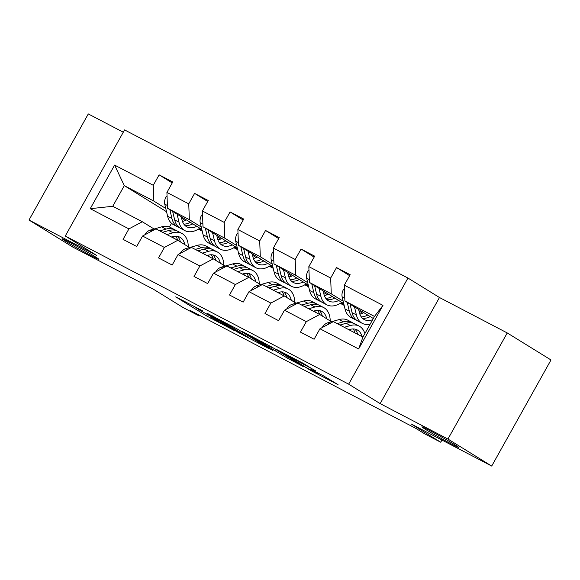 <?xml version="1.0" encoding="UTF-8"?>
<svg xmlns="http://www.w3.org/2000/svg" width="580" height="580" viewBox="0 0 580 580"><rect width="100%" height="100%" fill="white"/><g stroke="black" fill="none" stroke-linecap="round" stroke-linejoin="round"><path stroke-width="0.87" d="M202.732 310.923L175.733 296.858L206.661 315.955L235.096 330.941L213.636 318.768L211.765 317.463L218.711 320.784L200.231 310.496L195.786 307.603L202.732 310.923M425.698 429.49A21.04 0.732 -150.8 0 0 445.998 441.104A21.04 0.732 -150.8 0 0 458.62 447.361A21.04 0.732 -150.8 0 0 454.807 444.708A21.04 0.732 -150.8 0 0 434.507 433.093A21.04 0.732 -150.8 0 0 421.892 426.837A21.04 0.732 -150.8 0 0 425.698 429.49M65.888 241.396A21.04 0.732 -150.8 0 0 86.195 253.011A21.04 0.732 -150.8 0 0 98.81 259.267A21.04 0.732 -150.8 0 0 95.004 256.614A21.04 0.732 -150.8 0 0 74.697 244.999A21.04 0.732 -150.8 0 0 62.082 238.743A21.04 0.732 -150.8 0 0 65.888 241.396M315.274 370.787L303.159 363.305L275.717 349.022L311.185 370.75L338.038 384.634L323.604 375.934L311.235 369.525L318.579 374.23L305.073 366.901L283.149 353.235L315.361 370.627M123.279 132.218L88.298 113.934L29 220.037L72.761 247.058L153.497 289.268L183.258 307.639L199.179 315.962L190.429 310.561L416.041 428.504L424.799 433.905L440.72 442.228L441.938 440.046M447.941 439.046L507.239 332.942L439.466 297.511L380.161 403.615L447.941 439.046L491.702 466.066L410.959 423.857L440.72 442.228M380.161 403.615L348.66 384.156L65.272 236.017L124.569 129.913L407.958 278.052L348.66 384.156M29 220.037L96.773 255.468L65.272 236.017M237.684 329.237L206.871 313.135L237.8 332.231L269.192 348.747L237.684 329.237M242.106 331.39L272.397 347.384L303.906 366.894L287.586 358.259L271.092 348.283L262.515 343.86L273.028 350.697L242.106 331.39M507.239 332.942L551 359.962L491.702 466.066M349.631 275.667L336.523 267.576L330.673 278.045L308.836 266.626L314.686 256.164L301.042 249.03L295.191 259.492L273.354 248.081L279.205 237.612L265.56 230.477L259.709 240.946L237.873 229.535L243.723 219.066L230.079 211.932L224.228 222.401L202.398 210.989L208.249 200.52L194.597 193.387L188.746 203.856L166.917 192.437L172.768 181.975L159.116 174.841L153.272 185.303L114.608 165.09L90.241 208.684L112.752 206.292L142.317 221.749L154.084 229.013M336.523 267.576L350.168 274.71L344.317 285.179L382.981 305.385L358.621 348.979L319.957 328.766L314.106 339.235L300.462 332.101L306.312 321.632L284.476 310.22L278.625 320.682L264.98 313.548L270.831 303.086L248.994 291.668L243.143 302.137L229.499 295.002L235.35 284.534L213.512 273.122L207.662 283.591L194.017 276.457L199.868 265.988L178.038 254.576L172.188 265.038L158.536 257.911L164.387 247.442L142.557 236.024L136.706 246.493L123.062 239.359L128.905 228.897L90.241 208.684M343.751 303.615L309.43 282.424L331.26 293.835L343.179 301.194M358.991 310.96L362.623 313.2M359.6 313.403L360.637 313.998M331.492 321.748L319.725 314.483L297.888 303.072L284.476 310.22M331.26 293.835L330.673 278.045M309.43 282.424L308.836 266.626M306.312 321.632L319.725 314.483M308.27 285.07L273.949 263.878L295.778 275.29L307.697 282.649M323.517 292.414L327.142 294.654M340.75 303.057L344.107 305.131M324.118 294.85L325.155 295.452M344.165 305.392L340.264 303.355M296.01 303.202L284.243 295.938L262.406 284.519L248.994 291.668M295.778 275.29L295.191 259.492M273.949 263.878L273.354 248.081M270.831 303.086L284.243 295.938M272.788 266.517L238.467 245.325L260.304 256.744L272.216 264.096M288.035 273.869L291.66 276.109M305.269 284.512L308.625 286.578M288.637 276.305L289.674 276.906M308.683 286.846L304.79 284.802M260.529 284.657L248.762 277.385L226.925 265.974L213.512 273.122M260.304 256.744L259.709 240.946M238.467 245.325L237.873 229.535M235.35 284.534L248.762 277.385M237.307 247.972L202.986 226.78L224.823 238.192L236.734 245.55M252.554 255.316L256.186 257.556M269.787 265.959L273.144 268.032M253.155 257.759L254.2 258.361M273.209 268.293L269.308 266.256M225.047 266.104L213.28 258.839L191.451 247.428L178.038 254.576M224.823 238.192L224.228 222.401M202.986 226.78L202.398 210.989M199.868 265.988L213.28 258.839M201.825 229.426L167.504 208.235L189.341 219.646L201.253 227.005M217.072 236.77L220.704 239.011M234.305 247.413L237.662 249.487M217.674 239.214L218.718 239.808M237.727 249.748L233.827 247.711M189.566 247.558L177.799 240.294L155.969 228.882L142.557 236.024M189.341 219.646L188.746 203.856M167.504 208.235L166.917 192.437M164.387 247.442L177.799 240.294M166.547 211.736L124.294 185.643L153.859 201.1L165.778 208.459M181.591 218.225L185.223 220.465M198.831 228.868L202.181 230.934M202.246 231.202L198.345 229.165M183.237 221.263L182.214 220.733M153.859 201.1L153.272 185.303M112.752 206.292L124.294 185.643L114.608 165.09M128.905 228.897L142.317 221.749M439.466 297.511L407.958 278.052M199.179 315.962L199.535 315.324M171.528 223.293L169.454 227.005M319.957 328.766L333.369 321.617L362.935 337.074L374.477 316.426L344.904 300.969L373.31 318.507M358.621 348.979L362.935 337.074M374.477 316.426L382.981 305.385M344.904 300.969L344.317 285.179M199.73 228.274L201.231 229.056M202.079 230.485L199.136 228.672M172.231 182.932L159.116 174.841M207.705 201.477L194.597 193.387M237.561 249.03L234.617 247.218M235.212 246.819L236.705 247.602M243.187 220.03L230.079 211.932M273.035 267.583L270.099 265.763M270.686 265.364L272.187 266.148M278.668 238.576L265.56 230.477M308.517 286.129L305.573 284.309M306.168 283.91L307.668 284.7M314.15 257.121L301.042 249.03M343.998 304.674L341.055 302.861M341.649 302.463L343.15 303.246M212.251 316.013L239.04 332.695L248.552 337.589L228.129 324.829L212.345 315.832M262.029 342.476L248.523 335.146L257.259 340.663L268.685 346.796L262.029 342.476L262.32 341.954M167.04 195.851L166.126 196.606A8.714 5.445 117.6 0 0 164.749 204.109L167.606 216.217A25.15 15.711 117.6 0 0 173.55 224.692L177.871 226.954A25.15 15.711 117.6 0 0 179.292 227.556M182.468 221.487A20.873 13.043 117.6 0 0 186.354 219.871M177.088 214.15L178.981 222.162A25.15 15.711 117.6 0 0 184.926 230.637A25.15 15.711 117.6 0 0 199.839 228.194M181.235 216.71L181.968 219.813A20.873 13.043 117.6 0 0 186.905 226.852A20.873 13.043 117.6 0 0 196.787 226.316M169.853 209.685L171.926 218.471A25.15 15.711 117.6 0 0 177.871 226.954M190.327 222.321A20.873 13.043 -62.4 0 1 183.838 224.126M184.926 230.637L180.605 228.382A25.15 15.711 -62.4 0 1 174.66 219.9L172.651 211.41M184.911 225.395A20.873 13.043 117.6 0 0 192.828 223.865M171.47 236.988L172.543 236.676A20.873 13.043 -62.4 0 1 179.8 237.169A20.873 13.043 -62.4 0 1 184.832 244.637M166.837 234.559L173.036 232.79A25.15 15.711 -62.4 0 1 181.779 233.385A25.15 15.711 -62.4 0 1 188.282 246.768M144.761 234.849A8.714 5.445 -62.4 0 1 150.213 230.115L161.668 226.845A25.15 15.711 -62.4 0 1 170.411 227.44L174.732 229.702A25.15 15.711 117.6 0 0 165.989 229.107L159.79 230.876M172.862 236.589A20.873 13.043 -62.4 0 1 173.282 237.93M162.516 232.304L168.715 230.536A25.15 15.711 -62.4 0 1 177.458 231.123L181.779 233.385M180.402 241.904A20.873 13.043 117.6 0 0 177.473 236.364M176.037 230.521A25.15 15.711 117.6 0 0 174.732 229.702M175.812 236.212A20.873 13.043 -62.4 0 1 177.603 240.192M202.521 214.397L201.608 215.158A8.714 5.445 117.6 0 0 200.231 222.662L203.087 234.762A25.15 15.711 117.6 0 0 209.032 243.237L213.353 245.499A25.15 15.711 117.6 0 0 214.774 246.108M217.95 240.033A20.873 13.043 117.6 0 0 221.835 238.416M212.57 232.696L214.455 240.707A25.15 15.711 117.6 0 0 220.407 249.182A25.15 15.711 117.6 0 0 235.32 246.746M216.717 235.255L217.449 238.358A20.873 13.043 117.6 0 0 222.387 245.398A20.873 13.043 117.6 0 0 232.268 244.862M205.335 228.23L207.408 237.024A25.15 15.711 117.6 0 0 213.353 245.499M225.808 240.867A20.873 13.043 -62.4 0 1 219.32 242.672M220.407 249.182L216.086 246.928A25.15 15.711 -62.4 0 1 210.134 238.445L208.133 229.956M220.393 243.941A20.873 13.043 117.6 0 0 228.31 242.418M238.003 232.942L237.089 233.704A8.714 5.445 117.6 0 0 235.712 241.207L238.569 253.308A25.15 15.711 117.6 0 0 244.513 261.79L248.835 264.045A25.15 15.711 117.6 0 0 250.255 264.654M253.431 258.579A20.873 13.043 117.6 0 0 257.31 256.962M248.051 251.242L249.936 259.253A25.15 15.711 117.6 0 0 255.889 267.735A25.15 15.711 117.6 0 0 270.795 265.292M252.198 253.808L252.931 256.911A20.873 13.043 117.6 0 0 257.868 263.943A20.873 13.043 117.6 0 0 267.75 263.407M240.816 246.775L242.889 255.57A25.15 15.711 117.6 0 0 248.835 264.045M261.283 259.419A20.873 13.043 -62.4 0 1 254.801 261.225M255.889 267.735L251.561 265.473A25.15 15.711 -62.4 0 1 245.615 256.998L243.614 248.508M255.874 262.493A20.873 13.043 117.6 0 0 263.791 260.964M206.951 255.533L208.024 255.229A20.873 13.043 -62.4 0 1 215.281 255.722A20.873 13.043 -62.4 0 1 220.313 263.182M202.319 253.112L208.517 251.336A25.15 15.711 -62.4 0 1 217.261 251.93A25.15 15.711 -62.4 0 1 223.764 265.314M180.242 253.402A8.714 5.445 -62.4 0 1 185.694 248.668L197.142 245.391A25.15 15.711 -62.4 0 1 205.886 245.985L210.207 248.247A25.15 15.711 117.6 0 0 201.463 247.653L195.264 249.422M208.343 255.142A20.873 13.043 -62.4 0 1 208.764 256.476M197.998 250.85L204.196 249.081A25.15 15.711 -62.4 0 1 212.94 249.675L217.261 251.93M215.883 260.449A20.873 13.043 117.6 0 0 212.947 254.917M211.519 249.067A25.15 15.711 117.6 0 0 210.207 248.247M211.294 254.758A20.873 13.043 -62.4 0 1 213.085 258.738M242.433 274.079L243.506 273.774A20.873 13.043 -62.4 0 1 250.763 274.267A20.873 13.043 -62.4 0 1 255.794 281.728M237.8 271.657L243.999 269.888A25.15 15.711 -62.4 0 1 252.742 270.476A25.15 15.711 -62.4 0 1 259.245 283.859M215.716 271.947A8.714 5.445 -62.4 0 1 221.176 267.213L232.624 263.943A25.15 15.711 -62.4 0 1 241.367 264.531L245.688 266.793A25.15 15.711 117.6 0 0 236.944 266.198L230.746 267.974M243.825 273.688A20.873 13.043 -62.4 0 1 244.245 275.029M233.479 269.395L239.678 267.626A25.15 15.711 -62.4 0 1 248.421 268.221L252.742 270.476M251.365 278.994A20.873 13.043 117.6 0 0 248.429 273.463M247 267.612A25.15 15.711 117.6 0 0 245.688 266.793M246.775 273.303A20.873 13.043 -62.4 0 1 248.566 277.284M273.485 251.488L272.571 252.249A8.714 5.445 117.6 0 0 271.193 259.753L274.05 271.861A25.15 15.711 117.6 0 0 279.995 280.336L284.316 282.598A25.15 15.711 117.6 0 0 285.737 283.2M288.912 277.131A20.873 13.043 117.6 0 0 292.791 275.514M283.526 269.794L285.418 277.805A25.15 15.711 117.6 0 0 291.363 286.281A25.15 15.711 117.6 0 0 306.276 283.837M287.68 272.353L288.412 275.457A20.873 13.043 117.6 0 0 293.342 282.496A20.873 13.043 117.6 0 0 303.231 281.952M276.29 265.321L278.371 274.115A25.15 15.711 117.6 0 0 284.316 282.598M296.764 277.965A20.873 13.043 -62.4 0 1 290.283 279.77M291.363 286.281L287.042 284.019A25.15 15.711 -62.4 0 1 281.097 275.543L279.096 267.054M291.356 281.039A20.873 13.043 117.6 0 0 299.273 279.509M308.966 270.041L308.052 270.795A8.714 5.445 117.6 0 0 306.668 278.298L309.524 290.406A25.15 15.711 117.6 0 0 315.476 298.881L319.798 301.143A25.15 15.711 117.6 0 0 321.219 301.745M324.394 295.677A20.873 13.043 117.6 0 0 328.273 294.06M319.007 288.34L320.899 296.351A25.15 15.711 117.6 0 0 326.844 304.826A25.15 15.711 117.6 0 0 341.758 302.383M323.154 290.899L323.887 294.002A20.873 13.043 117.6 0 0 328.824 301.042A20.873 13.043 117.6 0 0 338.713 300.505M311.772 283.874L313.845 292.661A25.15 15.711 117.6 0 0 319.798 301.143M332.246 296.51A20.873 13.043 -62.4 0 1 325.764 298.316M326.844 304.826L322.524 302.571A25.15 15.711 -62.4 0 1 316.579 294.089L314.577 285.599M326.837 299.584A20.873 13.043 117.6 0 0 334.754 298.062M344.447 288.586L343.527 289.348A8.714 5.445 117.6 0 0 342.149 296.851L345.006 308.951A25.15 15.711 117.6 0 0 350.958 317.434L355.279 319.689A25.15 15.711 117.6 0 0 356.7 320.298M359.868 314.222A20.873 13.043 117.6 0 0 363.754 312.606M354.489 306.885L356.381 314.896A25.15 15.711 117.6 0 0 362.326 323.372A25.15 15.711 117.6 0 0 370.127 324.205M358.636 309.445L359.368 312.548A20.873 13.043 117.6 0 0 364.305 319.587A20.873 13.043 117.6 0 0 372.628 319.732M347.253 302.419L349.327 311.214A25.15 15.711 117.6 0 0 355.279 319.689M367.727 315.056A20.873 13.043 -62.4 0 1 361.238 316.861M362.326 323.372L358.005 321.117A25.15 15.711 -62.4 0 1 352.06 312.635L350.052 304.145M362.319 318.13A20.873 13.043 117.6 0 0 370.228 316.607M277.914 292.625L278.98 292.32A20.873 13.043 -62.4 0 1 286.244 292.813A20.873 13.043 -62.4 0 1 291.269 300.273M273.281 290.203L279.48 288.434A25.15 15.711 -62.4 0 1 288.224 289.029A25.15 15.711 -62.4 0 1 294.727 302.412M251.198 290.493A8.714 5.445 -62.4 0 1 256.657 285.759L268.105 282.489A25.15 15.711 -62.4 0 1 276.849 283.083L281.169 285.338A25.15 15.711 117.6 0 0 272.426 284.751L266.227 286.52M279.306 292.233A20.873 13.043 -62.4 0 1 279.727 293.574M268.961 287.948L275.159 286.172A25.15 15.711 -62.4 0 1 283.903 286.767L288.224 289.029M286.846 297.54A20.873 13.043 117.6 0 0 283.91 292.008M282.482 286.165A25.15 15.711 117.6 0 0 281.169 285.338M282.257 291.849A20.873 13.043 -62.4 0 1 284.048 295.836M313.396 311.177L314.462 310.865A20.873 13.043 -62.4 0 1 321.719 311.358A20.873 13.043 -62.4 0 1 326.75 318.826M308.756 308.748L314.954 306.98A25.15 15.711 -62.4 0 1 323.698 307.574A25.15 15.711 -62.4 0 1 330.208 320.957M286.68 309.046A8.714 5.445 -62.4 0 1 292.139 304.304L303.587 301.035A25.15 15.711 -62.4 0 1 312.33 301.629L316.651 303.891A25.15 15.711 117.6 0 0 307.907 303.296L301.709 305.065M314.788 310.779A20.873 13.043 -62.4 0 1 315.201 312.12M304.435 306.494L310.633 304.725A25.15 15.711 -62.4 0 1 319.377 305.312L323.698 307.574M322.328 316.093A20.873 13.043 117.6 0 0 319.392 310.554M317.956 304.71A25.15 15.711 117.6 0 0 316.651 303.891M317.738 310.401A20.873 13.043 -62.4 0 1 319.522 314.382M348.87 329.723L349.943 329.418A20.873 13.043 -62.4 0 1 357.2 329.911A20.873 13.043 -62.4 0 1 362.058 336.61M344.237 327.301L350.436 325.525A25.15 15.711 -62.4 0 1 359.18 326.119A25.15 15.711 -62.4 0 1 364.871 333.616M322.161 327.591A8.714 5.445 -62.4 0 1 327.62 322.857L339.068 319.587A25.15 15.711 -62.4 0 1 347.812 320.174L352.132 322.437A25.15 15.711 117.6 0 0 343.389 321.842L337.19 323.611M350.262 329.331A20.873 13.043 -62.4 0 1 350.683 330.665M339.916 325.039L346.115 323.27A25.15 15.711 -62.4 0 1 354.858 323.865L359.18 326.119M357.737 334.356A20.873 13.043 117.6 0 0 354.873 329.106M353.438 323.256A25.15 15.711 117.6 0 0 352.132 322.437M353.213 328.947A20.873 13.043 -62.4 0 1 355.004 332.927M211.367 316.825L210.612 318.181M207.386 314.65L206.661 315.955M247.305 335.182L246.681 336.291M228.455 324.249L228.129 324.829M292.066 359.535L291.537 360.485M288.202 357.149L287.586 358.259M275.66 349.406L275.043 350.508M271.795 347.029L271.092 348.283M269.773 345.876L269.2 346.905M304.486 364.022L304 364.892M300.476 361.906L300.048 362.667M296.945 360.057L296.656 360.571M317.296 372.635L317.013 373.143M167.083 196.924L166.264 196.497M171.926 218.471L167.606 216.217M178.981 222.162L174.66 219.9M167.403 205.501L164.749 204.109M168.715 230.536L173.036 232.79M161.668 226.845L165.989 229.107M150.213 230.115L151.946 231.021M202.565 215.47L201.746 215.042M207.408 237.024L203.087 234.762M214.455 240.707L210.134 238.445M202.884 224.047L200.231 222.662M238.046 234.015L237.227 233.588M242.889 255.57L238.569 253.308M249.936 259.253L245.615 256.998M238.365 242.592L235.712 241.207M204.196 249.081L208.517 251.336M197.142 245.391L201.463 247.653M185.694 248.668L187.427 249.567M239.678 267.626L243.999 269.888M232.624 263.943L236.944 266.198M221.176 267.213L222.908 268.119M273.521 252.568L272.702 252.133M278.371 274.115L274.05 271.861M285.418 277.805L281.097 275.543M273.847 261.145L271.193 259.753M309.002 271.114L308.183 270.686M313.845 292.661L309.524 290.406M320.899 296.351L316.579 294.089M309.329 279.69L306.668 278.298M344.484 289.659L343.664 289.231M349.327 311.214L345.006 308.951M356.381 314.896L352.06 312.635M344.803 298.236L342.149 296.851M275.159 286.172L279.48 288.434M268.105 282.489L272.426 284.751M256.657 285.759L258.39 286.665M310.633 304.725L314.954 306.98M303.587 301.035L307.907 303.296M292.139 304.304L293.871 305.211M346.115 323.27L350.436 325.525M339.068 319.587L343.389 321.842M327.62 322.857L329.346 323.756M249.233 336.371L248.552 337.589M270.396 346.224L269.787 347.311M318.978 373.513L318.579 374.23"/></g></svg>
